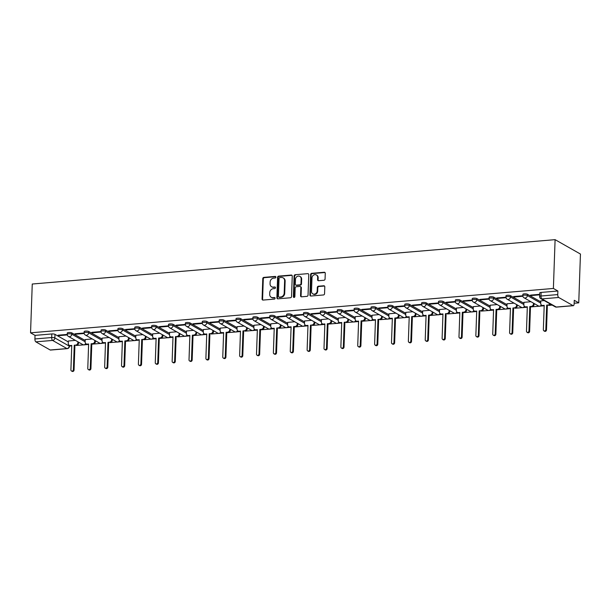 <?xml version="1.0" encoding="UTF-8"?>
<svg xmlns="http://www.w3.org/2000/svg" width="611" height="611" viewBox="0 0 611 611"><rect width="100%" height="100%" fill="white"/><g stroke="black" fill="none" stroke-linecap="round" stroke-linejoin="round"><path stroke-width="0.92" d="M275.889 277.15A0.825 0.718 -60.4 0 0 275.171 276.424L263.891 277.379A1.176 1.023 -60.4 0 0 262.791 278.601L262.073 299.039A1.176 1.023 -60.4 0 0 263.097 300.077L274.377 299.123A0.825 0.718 -60.4 0 0 274.431 297.534L272.972 297.656A3.758 3.276 -60.4 0 1 271.246 297.29A3.758 3.276 -60.4 0 1 269.703 294.311L269.764 292.608A3.758 3.276 -60.4 0 1 273.285 288.69L274.744 288.568A0.825 0.718 -60.4 0 0 274.805 286.979L273.346 287.101A3.758 3.276 -60.4 0 1 271.612 286.735A3.758 3.276 -60.4 0 1 270.07 283.756L270.131 282.053A3.758 3.276 -60.4 0 1 273.659 278.135L275.118 278.013A0.825 0.718 -60.4 0 0 275.889 277.15M275.767 276.707A0.825 0.718 -60.4 0 0 275.676 276.707L264.395 277.669A1.176 1.023 -60.4 0 0 263.295 278.891L262.585 299.321A1.176 1.023 -60.4 0 0 262.837 300.07M275.026 297.817A0.825 0.718 -60.4 0 0 274.942 297.824L272.972 297.656M275.401 287.262A0.825 0.718 -60.4 0 0 275.309 287.262L273.346 287.101M323.967 280.258A1.176 1.023 -60.4 0 0 325.067 279.036L325.266 273.3A1.176 1.023 -60.4 0 0 324.242 272.254L311.717 273.316A1.176 1.023 -60.4 0 0 310.617 274.545L309.907 294.976A1.176 1.023 -60.4 0 0 310.923 296.022L323.456 294.96A1.176 1.023 -60.4 0 0 324.556 293.731L324.8 286.811A1.176 1.023 -60.4 0 0 323.777 285.765L318.415 286.215A1.176 1.023 -60.4 0 0 317.315 287.445L317.193 290.874A3.139 2.742 -60.4 0 1 315.658 293.639A3.139 2.742 -60.4 0 1 312.801 293.845A3.139 2.742 -60.4 0 1 311.511 291.363L311.984 277.906A3.139 2.742 -60.4 0 1 313.512 275.149A3.139 2.742 -60.4 0 1 316.368 274.942A3.139 2.742 -60.4 0 1 317.659 277.425L317.583 279.67A1.176 1.023 -60.4 0 0 318.606 280.716L323.967 280.258M555.093 239.657L553.39 288.453L30.55 332.827L32.253 284.023L555.093 239.657L580.45 254.046L578.747 302.85L574.157 303.239M292.249 276.103A1.176 1.023 -60.4 0 0 291.226 275.057L278.7 276.119A1.176 1.023 -60.4 0 0 277.6 277.348L276.89 297.778A1.176 1.023 -60.4 0 0 277.906 298.825L290.439 297.763A1.176 1.023 -60.4 0 0 291.539 296.534L292.249 276.103M295.212 274.721L307.738 273.659A1.176 1.023 -60.4 0 1 308.761 274.706L308.043 295.136A1.176 1.023 -60.4 0 1 306.943 296.358L301.582 296.816A1.176 1.023 -60.4 0 1 300.559 295.77L300.849 287.483A1.176 1.023 -60.4 0 0 299.825 286.437L296.274 286.742A1.176 1.023 -60.4 0 0 295.174 287.964L294.869 296.595A0.825 0.718 -60.4 0 1 293.379 296.717L294.105 275.943A1.176 1.023 -60.4 0 1 295.212 274.721L307.738 273.659M69.44 346.07L71.013 345.918A2.391 2.085 119.6 0 1 69.914 345.681L69.257 345.307A2.391 2.085 -60.4 0 0 70.357 345.543L71.762 345.421L70.907 369.884A1.375 1.199 -60.4 0 0 73.396 369.67L74.252 345.215L75.657 345.093A2.391 2.085 -60.4 0 0 77.895 342.595L77.925 341.816M78.582 342.191L78.559 342.97A2.391 2.085 119.6 0 1 76.314 345.467L83.592 344.871M84.792 344.772L88.618 344.444M91.78 344.176L100.464 343.443M101.663 343.336L104.756 343.054A2.391 2.085 119.6 0 1 103.656 342.817L102.999 342.443A2.391 2.085 -60.4 0 0 104.099 342.679L105.504 342.557L104.649 367.02A1.375 1.199 -60.4 0 0 107.139 366.806L107.994 342.351L109.4 342.229A2.391 2.085 -60.4 0 0 111.645 339.731L111.668 338.952M112.332 339.326L112.302 340.106A2.391 2.085 119.6 0 1 110.056 342.603L117.343 342.007M118.534 341.908L122.36 341.58M125.522 341.312L134.214 340.579M135.405 340.472L138.506 340.19A2.391 2.085 119.6 0 1 137.406 339.953L136.749 339.579A2.391 2.085 -60.4 0 0 137.849 339.815L139.255 339.693L138.399 364.156A1.375 1.199 -60.4 0 0 140.889 363.942L141.737 339.487L143.142 339.365A2.391 2.085 -60.4 0 0 145.387 336.867L145.418 336.088M146.075 336.462L146.052 337.241A2.391 2.085 119.6 0 1 143.806 339.739L151.085 339.143M152.284 339.044L156.111 338.715M159.272 338.448L167.956 337.715M169.155 337.608L172.249 337.325A2.391 2.085 119.6 0 1 171.149 337.089L170.492 336.714A2.391 2.085 -60.4 0 0 171.592 336.951L172.997 336.829L172.142 361.292A1.375 1.199 -60.4 0 0 174.631 361.078L175.487 336.623L176.892 336.501A2.391 2.085 -60.4 0 0 179.138 334.003L179.16 333.224M179.825 333.598L179.794 334.377A2.391 2.085 119.6 0 1 177.549 336.875L184.828 336.279M186.027 336.18L189.853 335.851M193.015 335.584L201.706 334.851M202.898 334.744L205.999 334.461A2.391 2.085 119.6 0 1 204.899 334.225L204.234 333.85A2.391 2.085 -60.4 0 0 205.334 334.087L206.739 333.965L205.892 358.428A1.375 1.199 -60.4 0 0 208.374 358.214L209.229 333.759L210.635 333.637A2.391 2.085 -60.4 0 0 212.88 331.139L212.911 330.36M213.567 330.734L213.537 331.513A2.391 2.085 119.6 0 1 211.299 334.011L218.578 333.415M219.769 333.316L223.603 332.987M226.765 332.72L235.449 331.987M236.648 331.88L239.741 331.597A2.391 2.085 119.6 0 1 238.641 331.361L237.985 330.986A2.391 2.085 -60.4 0 0 239.084 331.223L240.49 331.101L239.634 355.564A1.375 1.199 -60.4 0 0 242.124 355.35L242.979 330.895L244.385 330.772A2.391 2.085 -60.4 0 0 246.623 328.275L246.653 327.496M247.31 327.87L247.287 328.649A2.391 2.085 119.6 0 1 245.042 331.147L252.32 330.551M253.519 330.452L257.346 330.123M260.507 329.856L269.191 329.123M270.39 329.016L273.484 328.733A2.391 2.085 119.6 0 1 272.391 328.497L271.727 328.122A2.391 2.085 -60.4 0 0 272.827 328.359L274.232 328.237L273.377 352.7A1.375 1.199 -60.4 0 0 275.867 352.486L276.722 328.031L278.127 327.908A2.391 2.085 -60.4 0 0 280.373 325.411L280.396 324.632M281.06 325.006L281.029 325.785A2.391 2.085 119.6 0 1 278.784 328.283L286.07 327.687M287.262 327.588L291.088 327.259M294.25 326.992L302.941 326.259M304.133 326.152L307.234 325.869A2.391 2.085 119.6 0 1 306.134 325.632L305.477 325.258A2.391 2.085 -60.4 0 0 306.577 325.495L307.982 325.373L307.127 349.836A1.375 1.199 -60.4 0 0 309.617 349.622L310.464 325.167L311.877 325.044A2.391 2.085 -60.4 0 0 314.115 322.547L314.146 321.768M314.802 322.142L314.78 322.921A2.391 2.085 119.6 0 1 312.534 325.419L319.813 324.823M321.012 324.724L324.838 324.395M328 324.128L336.684 323.395M337.883 323.288L340.976 323.005A2.391 2.085 119.6 0 1 339.876 322.768L339.22 322.394A2.391 2.085 -60.4 0 0 340.319 322.631L341.725 322.516L340.869 346.972A1.375 1.199 -60.4 0 0 343.359 346.758L344.214 322.303L345.62 322.18A2.391 2.085 -60.4 0 0 347.865 319.683L347.888 318.904M348.553 319.278L348.522 320.057A2.391 2.085 119.6 0 1 346.277 322.555L353.555 321.959M354.754 321.86L358.581 321.531M361.743 321.264L370.434 320.531M371.625 320.424L374.726 320.141A2.391 2.085 119.6 0 1 373.627 319.912L372.962 319.538A2.391 2.085 -60.4 0 0 374.062 319.767L375.475 319.652L374.619 344.108A1.375 1.199 -60.4 0 0 377.102 343.894L377.957 319.438L379.362 319.316A2.391 2.085 -60.4 0 0 381.608 316.819L381.638 316.04M382.295 316.414L382.265 317.193A2.391 2.085 119.6 0 1 380.027 319.69L387.305 319.095M388.497 318.995L392.331 318.667M395.493 318.4L404.177 317.667M405.376 317.56L408.469 317.277A2.391 2.085 119.6 0 1 407.369 317.048L406.712 316.674A2.391 2.085 -60.4 0 0 407.812 316.903L409.217 316.788L408.362 341.244A1.375 1.199 -60.4 0 0 410.852 341.03L411.707 316.574L413.112 316.452A2.391 2.085 -60.4 0 0 415.358 313.955L415.381 313.176M416.038 313.55L416.015 314.329A2.391 2.085 119.6 0 1 413.769 316.826L421.048 316.231M422.247 316.131L426.073 315.803M429.235 315.536L437.919 314.802M439.118 314.696L442.219 314.413A2.391 2.085 119.6 0 1 441.119 314.184L440.455 313.81A2.391 2.085 -60.4 0 0 441.554 314.039L442.96 313.924L442.112 338.379A1.375 1.199 -60.4 0 0 444.594 338.166L445.45 313.71L446.855 313.588A2.391 2.085 -60.4 0 0 449.1 311.091L449.131 310.312M449.788 310.686L449.757 311.465A2.391 2.085 119.6 0 1 447.512 313.962L454.798 313.367M455.989 313.267L459.816 312.939M462.978 312.672L471.669 311.938M472.868 311.831L475.961 311.549A2.391 2.085 119.6 0 1 474.862 311.32L474.205 310.946A2.391 2.085 -60.4 0 0 475.305 311.175L476.71 311.06L475.854 335.515A1.375 1.199 -60.4 0 0 478.344 335.302L479.192 310.846L480.605 310.724A2.391 2.085 -60.4 0 0 482.843 308.227L482.873 307.448M483.53 307.822L483.507 308.601A2.391 2.085 119.6 0 1 481.262 311.098L488.54 310.503M489.739 310.403L493.566 310.075M496.728 309.808L505.412 309.074M506.611 308.967L509.704 308.685A2.391 2.085 119.6 0 1 508.604 308.456L507.947 308.081A2.391 2.085 -60.4 0 0 509.047 308.311L510.452 308.196L509.597 332.651A1.375 1.199 -60.4 0 0 512.087 332.437L512.942 307.982L514.347 307.86A2.391 2.085 -60.4 0 0 516.593 305.363L516.616 304.584M517.28 304.958L517.25 305.737A2.391 2.085 119.6 0 1 515.004 308.234L522.283 307.639M523.482 307.539L527.308 307.211M530.47 306.943L539.162 306.21M540.353 306.103L543.454 305.821A2.391 2.085 119.6 0 1 542.354 305.592L541.697 305.217A2.391 2.085 -60.4 0 0 542.789 305.447L544.202 305.332L543.347 329.787A1.375 1.199 -60.4 0 0 545.829 329.573L546.685 305.118L548.09 304.996A2.391 2.085 -60.4 0 0 549.923 303.827M550.58 304.202A2.391 2.085 119.6 0 1 548.754 305.37L552.168 305.103M553.39 288.453L557.881 291.004L557.751 294.586A2.391 1.001 85.1 0 0 558.691 297.473L573.042 305.622A2.391 1.001 85.1 0 0 573.324 305.691A2.391 1.001 85.1 0 0 574.134 303.888L574.256 300.299L578.747 302.85M30.55 332.827L35.041 335.378L51.805 333.95A2.391 0.596 2 0 1 54.982 334.347L68.325 341.923M35.843 341.847L50.194 349.996L66.958 348.575L52.607 340.426L35.843 341.847A2.391 1.001 -94.9 0 1 34.911 338.96L51.675 337.539A2.391 0.596 2 0 1 54.853 337.929L69.203 346.078A2.391 0.596 2 0 1 69.433 346.345L69.463 345.429M35.041 335.378L34.911 338.96M69.234 345.299L69.203 346.078A2.391 2.085 -60.4 0 1 66.958 348.575A2.391 1.001 85.1 0 0 67.241 348.644L50.476 350.065A2.391 1.001 -94.9 0 1 50.194 349.996M84.127 332.995L74.985 333.774L75.741 334.202L75.764 333.705M92.23 338.929L85.227 339.586M100.998 331.567L91.856 332.338L92.62 332.774L92.635 332.277M109.102 337.493L102.098 338.158M117.877 330.131L108.727 330.91L109.491 331.338L109.506 330.841M125.973 336.065L118.977 336.722M134.748 328.703L125.599 329.474L126.362 329.909L126.378 329.413M142.844 334.629L135.848 335.294M151.62 327.267L142.478 328.046L143.234 328.474L143.249 327.977M159.723 333.201L152.719 333.858M168.491 325.839L159.349 326.61L160.105 327.045L160.128 326.549M176.594 331.765L169.591 332.43M185.362 324.403L176.22 325.182L176.984 325.61L176.999 325.113M193.466 330.337L186.462 330.994M202.241 322.975L193.091 323.746L193.855 324.181L193.87 323.685M210.337 328.901L203.341 329.566M219.112 321.539L209.963 322.318L210.726 322.745L210.742 322.249M227.208 327.473L220.212 328.13M235.983 320.111L226.841 320.882L227.598 321.317L227.613 320.821M244.087 326.037L237.083 326.702M252.855 318.675L243.713 319.454L244.469 319.881L244.492 319.385M260.958 324.609L253.955 325.266M269.726 317.246L260.584 318.018L261.348 318.453L261.363 317.957M277.829 323.173L270.826 323.838M286.605 315.811L277.455 316.59L278.219 317.017L278.234 316.521M294.701 321.745L287.705 322.402M303.476 314.382L294.326 315.154L295.09 315.589L295.105 315.093M311.572 320.309L304.576 320.974M320.347 312.947L311.205 313.726L311.961 314.153L311.977 313.657M328.451 318.881L321.447 319.538M337.219 311.518L328.076 312.29L328.833 312.725L328.855 312.229M345.322 317.445L338.318 318.11M354.09 310.083L344.948 310.862L345.711 311.289L345.727 310.793M362.193 316.017L355.197 316.674M370.969 308.654L361.819 309.426L362.583 309.861L362.598 309.365M379.064 314.581L372.068 315.245M387.84 307.218L378.69 307.997L379.454 308.425L379.469 307.929M395.936 313.153L388.94 313.81M404.711 305.79L395.569 306.562L396.325 306.997L396.348 306.501M412.815 311.717L405.811 312.381M421.582 304.354L412.44 305.133L413.196 305.561L413.219 305.065M429.686 310.289L422.682 310.946M438.454 302.926L429.312 303.698L430.075 304.133L430.091 303.636M446.557 308.853L439.561 309.517M455.332 301.49L446.183 302.269L446.947 302.697L446.962 302.201M463.428 307.425L456.432 308.081M472.204 300.062L463.054 300.833L463.818 301.269L463.833 300.772M480.299 305.989L473.304 306.653M489.075 298.626L479.933 299.405L480.689 299.833L480.712 299.337M497.178 304.561L490.175 305.217M505.946 297.198L496.804 297.969L497.56 298.405L497.583 297.908M514.05 303.125L507.046 303.789M522.825 295.762L513.675 296.541L514.439 296.969L514.454 296.472M530.921 301.697L523.925 302.353M539.689 294.334L530.547 295.105L531.31 295.541L531.326 295.044M544.18 300.574L540.796 300.925M527.415 294.25L527.377 295.518A2.391 0.596 2 0 0 524.704 295.105A2.391 0.596 2 0 0 522.825 295.625L522.863 294.349A2.391 0.596 -178 0 1 524.75 293.83A2.391 0.596 -178 0 1 527.415 294.25L540.766 301.826M510.544 295.678L510.498 296.954A2.391 0.596 2 0 0 507.833 296.534A2.391 0.596 2 0 0 505.946 297.053L505.992 295.777A2.391 0.596 -178 0 1 507.871 295.266A2.391 0.596 -178 0 1 510.544 295.678L523.887 303.255M493.673 297.114L493.627 298.382A2.391 0.596 2 0 0 490.954 297.969A2.391 0.596 2 0 0 489.075 298.489L489.121 297.213A2.391 0.596 -178 0 1 491 296.694A2.391 0.596 -178 0 1 493.673 297.114L507.015 304.69M476.801 298.542L476.756 299.818A2.391 0.596 2 0 0 474.083 299.398A2.391 0.596 2 0 0 472.204 299.917L472.25 298.642A2.391 0.596 -178 0 1 474.128 298.13A2.391 0.596 -178 0 1 476.801 298.542L490.144 306.119M459.93 299.978L459.884 301.246A2.391 0.596 2 0 0 457.211 300.833A2.391 0.596 2 0 0 455.332 301.353L455.378 300.077A2.391 0.596 -178 0 1 457.257 299.558A2.391 0.596 -178 0 1 459.93 299.978L473.273 307.554M443.051 301.406L443.013 302.682A2.391 0.596 2 0 0 440.34 302.262A2.391 0.596 2 0 0 438.461 302.781L438.499 301.506A2.391 0.596 -178 0 1 440.386 300.994A2.391 0.596 -178 0 1 443.051 301.406L456.402 308.983M426.18 302.842L426.134 304.11A2.391 0.596 2 0 0 423.461 303.698A2.391 0.596 2 0 0 421.582 304.217L421.628 302.941A2.391 0.596 -178 0 1 423.507 302.422A2.391 0.596 -178 0 1 426.18 302.842L439.523 310.419M409.309 304.27L409.263 305.546A2.391 0.596 2 0 0 406.59 305.126A2.391 0.596 2 0 0 404.711 305.645L404.757 304.37A2.391 0.596 -178 0 1 406.636 303.858A2.391 0.596 -178 0 1 409.309 304.27L422.652 311.847M392.438 305.706L392.392 306.974A2.391 0.596 2 0 0 389.719 306.562A2.391 0.596 2 0 0 387.84 307.081L387.886 305.805A2.391 0.596 -178 0 1 389.765 305.286A2.391 0.596 -178 0 1 392.438 305.706L405.78 313.283M375.566 307.134L375.521 308.41A2.391 0.596 2 0 0 372.847 307.99A2.391 0.596 2 0 0 370.969 308.509L371.014 307.234A2.391 0.596 -178 0 1 372.893 306.722A2.391 0.596 -178 0 1 375.566 307.134L388.909 314.711M358.688 308.57L358.649 309.838A2.391 0.596 2 0 0 355.976 309.426A2.391 0.596 2 0 0 354.097 309.937L354.136 308.67A2.391 0.596 -178 0 1 356.014 308.15A2.391 0.596 -178 0 1 358.688 308.57L372.038 316.147M341.816 309.998L341.77 311.274A2.391 0.596 2 0 0 339.097 310.854A2.391 0.596 2 0 0 337.219 311.373L337.264 310.098A2.391 0.596 -178 0 1 339.143 309.586A2.391 0.596 -178 0 1 341.816 309.998L355.159 317.575M324.945 311.434L324.899 312.702A2.391 0.596 2 0 0 322.226 312.29A2.391 0.596 2 0 0 320.347 312.801L320.393 311.534A2.391 0.596 -178 0 1 322.272 311.014A2.391 0.596 -178 0 1 324.945 311.434L338.288 319.011M308.074 312.863L308.028 314.138A2.391 0.596 2 0 0 305.355 313.718A2.391 0.596 2 0 0 303.476 314.237L303.522 312.962A2.391 0.596 -178 0 1 305.401 312.442A2.391 0.596 -178 0 1 308.074 312.863L321.417 320.439M291.203 314.298L291.157 315.566A2.391 0.596 2 0 0 288.484 315.154A2.391 0.596 2 0 0 286.605 315.666L286.651 314.398A2.391 0.596 -178 0 1 288.529 313.878A2.391 0.596 -178 0 1 291.203 314.298L304.545 321.875M274.324 315.727L274.286 317.002A2.391 0.596 2 0 0 271.612 316.582A2.391 0.596 2 0 0 269.734 317.101L269.772 315.826A2.391 0.596 -178 0 1 271.651 315.307A2.391 0.596 -178 0 1 274.324 315.727L287.674 323.303M257.452 317.162L257.407 318.43A2.391 0.596 2 0 0 254.734 318.018A2.391 0.596 2 0 0 252.855 318.53L252.901 317.262A2.391 0.596 -178 0 1 254.779 316.742A2.391 0.596 -178 0 1 257.452 317.162L270.795 324.739M240.581 318.591L240.535 319.866A2.391 0.596 2 0 0 237.862 319.446A2.391 0.596 2 0 0 235.983 319.965L236.029 318.69A2.391 0.596 -178 0 1 237.908 318.171A2.391 0.596 -178 0 1 240.581 318.591L253.924 326.167M223.71 320.027L223.664 321.294A2.391 0.596 2 0 0 220.991 320.882A2.391 0.596 2 0 0 219.112 321.394L219.158 320.126A2.391 0.596 -178 0 1 221.037 319.606A2.391 0.596 -178 0 1 223.71 320.027L237.053 327.603M206.839 321.455L206.793 322.73A2.391 0.596 2 0 0 204.12 322.31A2.391 0.596 2 0 0 202.241 322.829L202.279 321.554A2.391 0.596 -178 0 1 204.166 321.035A2.391 0.596 -178 0 1 206.839 321.455L220.181 329.031M189.96 322.891L189.922 324.158A2.391 0.596 2 0 0 187.249 323.746A2.391 0.596 2 0 0 185.362 324.258L185.408 322.99A2.391 0.596 -178 0 1 187.287 322.471A2.391 0.596 -178 0 1 189.96 322.891L203.31 330.467M173.089 324.319L173.043 325.594A2.391 0.596 2 0 0 170.37 325.174A2.391 0.596 2 0 0 168.491 325.694L168.537 324.418A2.391 0.596 -178 0 1 170.416 323.899A2.391 0.596 -178 0 1 173.089 324.319L186.431 331.895M156.217 325.755L156.172 327.022A2.391 0.596 2 0 0 153.498 326.602A2.391 0.596 2 0 0 151.62 327.122L151.665 325.854A2.391 0.596 -178 0 1 153.544 325.335A2.391 0.596 -178 0 1 156.217 325.755L169.56 333.331M139.346 327.183L139.3 328.458A2.391 0.596 2 0 0 136.627 328.038A2.391 0.596 2 0 0 134.748 328.558L134.794 327.282A2.391 0.596 -178 0 1 136.673 326.763A2.391 0.596 -178 0 1 139.346 327.183L152.689 334.759M122.467 328.619L122.429 329.887A2.391 0.596 2 0 0 119.756 329.466A2.391 0.596 2 0 0 117.877 329.986L117.915 328.718A2.391 0.596 -178 0 1 119.802 328.199A2.391 0.596 -178 0 1 122.467 328.619L135.818 336.195M105.596 330.047L105.55 331.322A2.391 0.596 2 0 0 102.885 330.902A2.391 0.596 2 0 0 100.998 331.422L101.044 330.146A2.391 0.596 -178 0 1 102.923 329.627A2.391 0.596 -178 0 1 105.596 330.047L118.939 337.623M88.725 331.483L88.679 332.751A2.391 0.596 2 0 0 86.006 332.331A2.391 0.596 2 0 0 84.127 332.85L84.173 331.582A2.391 0.596 -178 0 1 86.052 331.063A2.391 0.596 -178 0 1 88.725 331.483L102.068 339.059M71.854 332.911L71.808 334.186A2.391 0.596 2 0 0 69.135 333.766A2.391 0.596 2 0 0 67.256 334.286L67.302 333.01A2.391 0.596 -178 0 1 69.18 332.491A2.391 0.596 -178 0 1 71.854 332.911L85.196 340.487M67.256 334.431L58.114 335.202L58.87 335.638L58.885 335.141M75.352 340.358L68.356 341.022M58.87 335.638L67.317 334.92M557.881 291.004L541.117 292.425A2.391 0.596 -178 0 0 539.742 292.921L539.612 296.503A2.391 0.596 2 0 1 540.987 296.007L557.751 294.586M75.741 334.202L84.188 333.484M92.62 332.774L101.067 332.056M109.491 331.338L117.938 330.62M126.362 329.909L134.81 329.192M143.234 328.474L151.681 327.756M160.105 327.045L168.552 326.327M176.984 325.61L185.431 324.892M193.855 324.181L202.302 323.463M210.726 322.745L219.173 322.028M227.598 321.317L236.045 320.599M244.469 319.881L252.923 319.163M261.348 318.453L269.795 317.735M278.219 317.017L286.666 316.299M295.09 315.589L303.537 314.871M311.961 314.153L320.408 313.435M328.833 312.725L337.287 312.007M345.711 311.289L354.159 310.579M362.583 309.861L371.03 309.143M379.454 308.425L387.901 307.715M396.325 306.997L404.772 306.279M413.196 305.561L421.651 304.851M430.075 304.133L438.522 303.415M446.947 302.697L455.394 301.987M463.818 301.269L472.265 300.551M480.689 299.833L489.136 299.123M497.56 298.405L506.015 297.687M514.439 296.969L522.886 296.259M531.31 295.541L539.673 294.83M271.612 286.735L272.124 287.025A3.758 3.276 -60.4 0 0 273.85 287.391M271.246 297.29L271.758 297.58A3.758 3.276 -60.4 0 0 273.484 297.947M291.997 275.362A1.176 1.023 -60.4 0 0 291.737 275.347L279.212 276.409A1.176 1.023 -60.4 0 0 278.104 277.631L277.394 298.069A1.176 1.023 -60.4 0 0 277.646 298.81M279.815 277.608A0.825 0.718 -60.4 0 0 279.044 278.471L278.417 296.404A0.825 0.718 -60.4 0 0 279.128 297.137L280.67 297.007A3.758 3.276 -60.4 0 0 284.191 293.081L284.627 280.823A3.758 3.276 -60.4 0 0 283.076 277.845A3.758 3.276 -60.4 0 0 281.35 277.478L279.815 277.608M278.753 297.053L279.258 297.343A0.825 0.718 -60.4 0 0 279.639 297.42L279.128 297.137M283.076 277.845L283.588 278.135A3.758 3.276 -60.4 0 1 285.131 281.113L284.703 293.372A3.758 3.276 -60.4 0 1 281.175 297.29L279.639 297.42M300.368 286.551L300.872 286.842A1.176 1.023 -60.4 0 1 301.36 287.773L301.07 296.06A1.176 1.023 -60.4 0 0 301.322 296.801M295.716 275.011A1.176 1.023 -60.4 0 0 294.617 276.233L293.891 297.007A0.825 0.718 -60.4 0 0 294.006 297.45M301.154 278.883A3.139 2.742 -60.4 0 0 299.864 276.393A3.139 2.742 -60.4 0 0 296.999 276.6A3.139 2.742 -60.4 0 0 295.472 279.364L295.304 284.107A1.176 1.023 -60.4 0 0 296.327 285.154L299.886 284.848A1.176 1.023 -60.4 0 0 300.986 283.626L301.154 278.883L301.658 279.174A3.139 2.742 -60.4 0 0 300.368 276.684L299.864 276.393M295.785 285.039L296.297 285.322A1.176 1.023 -60.4 0 0 296.831 285.436L296.327 285.154M301.658 279.174L301.49 283.909A1.176 1.023 -60.4 0 1 300.391 285.138L296.831 285.436M316.368 274.942L316.88 275.225A3.139 2.742 -60.4 0 1 318.171 277.715L318.087 279.96A1.176 1.023 -60.4 0 0 318.346 280.701M312.801 293.845L313.313 294.135A3.139 2.742 -60.4 0 0 316.17 293.929A3.139 2.742 -60.4 0 0 317.697 291.164L317.193 290.874M324.54 286.063A1.176 1.023 -60.4 0 0 324.281 286.055L318.919 286.506A1.176 1.023 -60.4 0 0 317.819 287.735L317.697 291.164M325.014 272.559A1.176 1.023 -60.4 0 0 324.754 272.544L312.229 273.606A1.176 1.023 -60.4 0 0 311.121 274.835L310.411 295.266A1.176 1.023 -60.4 0 0 310.663 296.007M71.472 370.969L72.129 371.343A1.375 1.199 119.6 0 0 74.053 370.045L74.909 345.589L74.252 345.215M68.356 340.953L68.272 343.413A2.391 2.085 -60.4 0 0 69.257 345.307M95.453 340.762L95.431 341.541A2.391 2.085 119.6 0 1 93.185 344.039L91.78 344.153L91.123 343.779L92.528 343.665A2.391 2.085 -60.4 0 0 94.774 341.167L94.797 340.388M85.227 339.517L85.143 341.984A2.391 2.085 -60.4 0 0 87.228 344.115L88.633 343.993L87.778 368.448A1.375 1.199 -60.4 0 0 90.268 368.242L91.123 343.779M91.78 344.153L90.924 368.616A1.375 1.199 119.6 0 1 89 369.915L88.343 369.54M88.618 344.421L87.885 344.489A2.391 2.085 119.6 0 1 86.785 344.253L86.128 343.878M105.214 368.112L105.879 368.486A1.375 1.199 119.6 0 0 107.796 367.18L108.651 342.725L107.994 342.351M102.106 338.089L102.014 340.548A2.391 2.085 -60.4 0 0 102.999 342.443M129.204 337.898L129.173 338.677A2.391 2.085 119.6 0 1 126.935 341.175L125.522 341.289L124.865 340.915L126.271 340.801A2.391 2.085 -60.4 0 0 128.516 338.303L128.547 337.524M118.977 336.653L118.893 339.12A2.391 2.085 -60.4 0 0 120.97 341.251L122.376 341.129L121.528 365.584A1.375 1.199 -60.4 0 0 124.01 365.378L124.865 340.915M125.522 341.289L124.675 365.752A1.375 1.199 119.6 0 1 122.75 367.051L122.093 366.676M122.36 341.557L121.635 341.625A2.391 2.085 119.6 0 1 120.535 341.389L119.871 341.014M138.964 365.248L139.621 365.622A1.375 1.199 119.6 0 0 141.546 364.316L142.401 339.861L141.737 339.487M135.848 335.225L135.764 337.684A2.391 2.085 -60.4 0 0 136.749 339.579M162.946 335.034L162.923 335.813A2.391 2.085 119.6 0 1 160.678 338.311L159.272 338.425L158.616 338.051L160.021 337.936A2.391 2.085 -60.4 0 0 162.259 335.439L162.289 334.66M152.719 333.789L152.635 336.256A2.391 2.085 -60.4 0 0 154.72 338.387L156.126 338.265L155.27 362.72A1.375 1.199 -60.4 0 0 157.76 362.514L158.616 338.051M159.272 338.425L158.417 362.888A1.375 1.199 119.6 0 1 156.492 364.187L155.836 363.812M156.111 338.693L155.377 338.761A2.391 2.085 119.6 0 1 154.278 338.525L153.621 338.15M172.707 362.384L173.371 362.758A1.375 1.199 119.6 0 0 175.288 361.452L176.144 336.997L175.487 336.623M169.598 332.361L169.507 334.82A2.391 2.085 -60.4 0 0 170.492 336.714M196.696 332.17L196.666 332.949A2.391 2.085 119.6 0 1 194.42 335.447L193.015 335.561L192.358 335.187L193.763 335.072A2.391 2.085 -60.4 0 0 196.009 332.575L196.032 331.796M186.47 330.925L186.378 333.392A2.391 2.085 -60.4 0 0 188.463 335.523L189.868 335.401L189.013 359.856A1.375 1.199 -60.4 0 0 191.503 359.65L192.358 335.187M193.015 335.561L192.16 360.024A1.375 1.199 119.6 0 1 190.242 361.322L189.578 360.948M189.853 335.829L189.12 335.897A2.391 2.085 119.6 0 1 188.028 335.66L187.363 335.286M206.457 359.52L207.114 359.894A1.375 1.199 119.6 0 0 209.038 358.588L209.886 334.133L209.229 333.759M203.341 329.497L203.257 331.956A2.391 2.085 -60.4 0 0 204.234 333.85M230.439 329.306L230.416 330.085A2.391 2.085 119.6 0 1 228.17 332.583L226.765 332.697L226.101 332.323L227.506 332.208A2.391 2.085 -60.4 0 0 229.751 329.711L229.782 328.932M220.212 328.061L220.128 330.528A2.391 2.085 -60.4 0 0 222.213 332.659L223.618 332.537L222.763 356.992A1.375 1.199 -60.4 0 0 225.253 356.786L226.101 332.323M226.765 332.697L225.91 357.16A1.375 1.199 119.6 0 1 223.985 358.458L223.328 358.084M223.603 332.964L222.87 333.033A2.391 2.085 119.6 0 1 221.77 332.796L221.113 332.422M240.199 356.656L240.856 357.03A1.375 1.199 119.6 0 0 242.781 355.724L243.636 331.269L242.979 330.895M237.083 326.633L236.999 329.092A2.391 2.085 -60.4 0 0 237.985 330.986M264.189 326.442L264.158 327.221A2.391 2.085 119.6 0 1 261.913 329.719L260.507 329.833L259.851 329.459L261.256 329.344A2.391 2.085 -60.4 0 0 263.501 326.847L263.524 326.068M253.962 325.197L253.87 327.664A2.391 2.085 -60.4 0 0 255.956 329.795L257.361 329.673L256.505 354.128A1.375 1.199 -60.4 0 0 258.995 353.922L259.851 329.459M260.507 329.833L259.652 354.296A1.375 1.199 119.6 0 1 257.735 355.594L257.071 355.22M257.346 330.1L256.612 330.169A2.391 2.085 119.6 0 1 255.513 329.932L254.856 329.558M273.942 353.792L274.606 354.166A1.375 1.199 119.6 0 0 276.523 352.86L277.379 328.405L276.722 328.031M270.833 323.769L270.749 326.228A2.391 2.085 -60.4 0 0 271.727 328.122M297.931 323.578L297.901 324.357A2.391 2.085 119.6 0 1 295.663 326.854L294.258 326.969L293.593 326.595L294.998 326.48A2.391 2.085 -60.4 0 0 297.244 323.983L297.274 323.204M287.705 322.341L287.621 324.8A2.391 2.085 -60.4 0 0 289.698 326.931L291.103 326.809L290.256 351.264A1.375 1.199 -60.4 0 0 292.738 351.058L293.593 326.595M294.258 326.969L293.402 351.432A1.375 1.199 119.6 0 1 291.478 352.73L290.821 352.356M291.096 327.236L290.362 327.305A2.391 2.085 119.6 0 1 289.263 327.068L288.598 326.694M307.692 350.928L308.349 351.302A1.375 1.199 119.6 0 0 310.273 349.996L311.129 325.541L310.464 325.167M304.576 320.905L304.492 323.364A2.391 2.085 -60.4 0 0 305.477 325.258M331.674 320.714L331.651 321.493A2.391 2.085 119.6 0 1 329.405 323.99L328 324.105L327.343 323.731L328.749 323.616A2.391 2.085 -60.4 0 0 330.994 321.119L331.017 320.34M321.447 319.477L321.363 321.936A2.391 2.085 -60.4 0 0 323.448 324.067L324.853 323.945L323.998 348.4A1.375 1.199 -60.4 0 0 326.488 348.194L327.343 323.731M328 324.105L327.145 348.568A1.375 1.199 119.6 0 1 325.22 349.866L324.563 349.492M324.838 324.372L324.105 324.441A2.391 2.085 119.6 0 1 323.005 324.204L322.348 323.83M341.434 348.064L342.099 348.438A1.375 1.199 119.6 0 0 344.016 347.132L344.871 322.677L344.214 322.303M338.326 318.041L338.234 320.5A2.391 2.085 -60.4 0 0 339.22 322.394M365.424 317.85L365.393 318.629A2.391 2.085 119.6 0 1 363.148 321.126L361.743 321.241L361.086 320.867L362.491 320.752A2.391 2.085 -60.4 0 0 364.736 318.255L364.767 317.476M355.197 316.613L355.113 319.072A2.391 2.085 -60.4 0 0 357.191 321.203L358.596 321.08L357.74 345.536A1.375 1.199 -60.4 0 0 360.23 345.33L361.086 320.867M361.743 321.241L360.895 345.704A1.375 1.199 119.6 0 1 358.97 347.002L358.306 346.628M358.581 321.516L357.855 321.577A2.391 2.085 119.6 0 1 356.755 321.34L356.091 320.966M375.185 345.2L375.841 345.574A1.375 1.199 119.6 0 0 377.766 344.268L378.621 319.813L377.957 319.438M372.068 315.177L371.984 317.636A2.391 2.085 -60.4 0 0 372.962 319.538M399.166 314.986L399.143 315.765A2.391 2.085 119.6 0 1 396.898 318.262L394.828 318.003L396.241 317.888A2.391 2.085 -60.4 0 0 398.479 315.391L398.509 314.612M388.94 313.749L388.856 316.208A2.391 2.085 -60.4 0 0 390.941 318.339L392.346 318.216L391.491 342.672A1.375 1.199 -60.4 0 0 393.98 342.466L394.828 318.003M395.493 318.377L394.637 342.84A1.375 1.199 119.6 0 1 392.713 344.138L392.056 343.764M392.331 318.652L391.598 318.713A2.391 2.085 119.6 0 1 390.498 318.476L389.841 318.102M408.927 342.336L409.584 342.71A1.375 1.199 119.6 0 0 411.508 341.404L412.364 316.949L411.707 316.574M405.811 312.313L405.727 314.772A2.391 2.085 -60.4 0 0 406.712 316.674M432.916 312.122L432.886 312.901A2.391 2.085 119.6 0 1 430.64 315.398L429.235 315.513L428.578 315.139L429.984 315.024A2.391 2.085 -60.4 0 0 432.229 312.526L432.252 311.747M422.69 310.884L422.598 313.344A2.391 2.085 -60.4 0 0 424.683 315.475L426.088 315.352L425.233 339.808A1.375 1.199 -60.4 0 0 427.723 339.601L428.578 315.139M429.235 315.513L428.38 339.976A1.375 1.199 119.6 0 1 426.463 341.274L425.798 340.9M426.073 315.788L425.34 315.849A2.391 2.085 119.6 0 1 424.24 315.612L423.583 315.238M442.677 339.472L443.334 339.846A1.375 1.199 119.6 0 0 445.259 338.54L446.106 314.085L445.45 313.71M439.561 309.449L439.477 311.908A2.391 2.085 -60.4 0 0 440.455 313.81M466.659 309.258L466.628 310.037A2.391 2.085 119.6 0 1 464.391 312.534L462.985 312.649L462.321 312.274L463.726 312.16A2.391 2.085 -60.4 0 0 465.972 309.662L466.002 308.883M456.432 308.02L456.348 310.48A2.391 2.085 -60.4 0 0 458.426 312.611L459.839 312.488L458.983 336.944A1.375 1.199 -60.4 0 0 461.465 336.737L462.321 312.274M462.985 312.649L462.13 337.112A1.375 1.199 119.6 0 1 460.205 338.41L459.548 338.036M459.823 312.924L459.09 312.985A2.391 2.085 119.6 0 1 457.99 312.748L457.334 312.374M476.42 336.608L477.076 336.982A1.375 1.199 119.6 0 0 479.001 335.676L479.856 311.22L479.192 310.846M473.304 306.585L473.22 309.044A2.391 2.085 -60.4 0 0 474.205 310.946M500.401 306.394L500.378 307.173A2.391 2.085 119.6 0 1 498.133 309.67L496.728 309.785L496.071 309.41L497.476 309.296A2.391 2.085 -60.4 0 0 499.722 306.798L499.745 306.019M490.175 305.156L490.091 307.616A2.391 2.085 -60.4 0 0 492.176 309.746L493.581 309.624L492.726 334.08A1.375 1.199 -60.4 0 0 495.216 333.873L496.071 309.41M496.728 309.785L495.872 334.248A1.375 1.199 119.6 0 1 493.948 335.546L493.291 335.172M493.566 310.06L492.833 310.121A2.391 2.085 119.6 0 1 491.733 309.884L491.076 309.51M510.162 333.743L510.827 334.118A1.375 1.199 119.6 0 0 512.744 332.812L513.599 308.356L512.942 307.982M507.054 303.72L506.962 306.18A2.391 2.085 -60.4 0 0 507.947 308.081M534.151 303.53L534.121 304.309A2.391 2.085 119.6 0 1 531.883 306.806L530.47 306.921L529.813 306.546L531.219 306.432A2.391 2.085 -60.4 0 0 533.464 303.934L533.495 303.155M523.925 302.292L523.841 304.752A2.391 2.085 -60.4 0 0 525.918 306.882L527.324 306.76L526.476 331.215A1.375 1.199 -60.4 0 0 528.958 331.009L529.813 306.546M530.47 306.921L529.622 331.383A1.375 1.199 119.6 0 1 527.698 332.682L527.041 332.308M527.308 307.196L526.583 307.257A2.391 2.085 119.6 0 1 525.483 307.02L524.818 306.646M543.912 330.879L544.569 331.254A1.375 1.199 119.6 0 0 546.494 329.948L547.349 305.492L546.685 305.118M540.796 300.856L540.712 303.316A2.391 2.085 -60.4 0 0 541.697 305.217M275.676 276.707L275.171 276.424M274.942 297.824L274.431 297.534M275.309 287.262L274.805 286.979M558.691 297.473L541.919 298.901L556.27 307.043L573.042 305.622M54.982 334.347L54.853 337.929A2.391 2.085 -60.4 0 1 52.607 340.426A2.391 1.001 -94.9 0 1 51.675 337.539L51.805 333.95M522.825 295.625A2.391 2.391 0 0 0 524.032 297.786A2.391 2.085 119.6 0 0 527.377 295.518L540.72 303.094M505.946 297.053A2.391 2.391 0 0 0 507.161 299.214A2.391 2.085 119.6 0 0 510.498 296.954L523.848 304.53M489.075 298.489A2.391 2.391 0 0 0 490.282 300.65A2.391 2.085 119.6 0 0 493.627 298.382L506.97 305.958M472.204 299.917A2.391 2.391 0 0 0 473.41 302.078A2.391 2.085 119.6 0 0 476.756 299.818L490.098 307.394M455.332 301.353A2.391 2.391 0 0 0 456.539 303.514A2.391 2.085 119.6 0 0 459.884 301.246L473.227 308.822M438.461 302.781A2.391 2.391 0 0 0 439.668 304.942A2.391 2.085 119.6 0 0 443.013 302.682L456.356 310.258M421.582 304.217A2.391 2.391 0 0 0 422.797 306.378A2.391 2.085 119.6 0 0 426.134 304.11L439.485 311.686M404.711 305.645A2.391 2.391 0 0 0 405.918 307.807A2.391 2.085 119.6 0 0 409.263 305.546L422.606 313.122M387.84 307.081A2.391 2.391 0 0 0 389.047 309.242A2.391 2.085 119.6 0 0 392.392 306.974L405.735 314.55M370.969 308.509A2.391 2.391 0 0 0 372.175 310.671A2.391 2.085 119.6 0 0 375.521 308.41L388.863 315.986M354.097 309.937A2.391 2.391 0 0 0 355.304 312.106A2.391 2.085 119.6 0 0 358.649 309.838L371.992 317.415M337.219 311.373A2.391 2.391 0 0 0 338.433 313.535A2.391 2.085 119.6 0 0 341.77 311.274L355.121 318.85M320.347 312.801A2.391 2.391 0 0 0 321.554 314.971A2.391 2.085 119.6 0 0 324.899 312.702L338.242 320.279M303.476 314.237A2.391 2.391 0 0 0 304.683 316.399A2.391 2.085 119.6 0 0 308.028 314.138L321.371 321.714M286.605 315.666A2.391 2.391 0 0 0 287.812 317.835A2.391 2.085 119.6 0 0 291.157 315.566L304.499 323.143M269.734 317.101A2.391 2.391 0 0 0 270.94 319.263A2.391 2.085 119.6 0 0 274.286 317.002L287.628 324.578M252.855 318.53A2.391 2.391 0 0 0 254.069 320.699A2.391 2.085 119.6 0 0 257.407 318.43L270.757 326.007M235.983 319.965A2.391 2.391 0 0 0 237.19 322.127A2.391 2.085 119.6 0 0 240.535 319.866L253.878 327.443M219.112 321.394A2.391 2.391 0 0 0 220.319 323.563A2.391 2.085 119.6 0 0 223.664 321.294L237.007 328.871M202.241 322.829A2.391 2.391 0 0 0 203.448 324.991A2.391 2.085 119.6 0 0 206.793 322.73L220.136 330.307M185.362 324.258A2.391 2.391 0 0 0 186.576 326.427A2.391 2.085 119.6 0 0 189.922 324.158L203.264 331.735M168.491 325.694A2.391 2.391 0 0 0 169.705 327.855A2.391 2.085 119.6 0 0 173.043 325.594L186.386 333.171M151.62 327.122A2.391 2.391 0 0 0 152.826 329.291A2.391 2.085 119.6 0 0 156.172 327.022L169.514 334.599M134.748 328.558A2.391 2.391 0 0 0 135.955 330.719A2.391 2.085 119.6 0 0 139.3 328.458L152.643 336.035M117.877 329.986A2.391 2.391 0 0 0 119.084 332.155A2.391 2.085 119.6 0 0 122.429 329.887L135.772 337.463M100.998 331.422A2.391 2.391 0 0 0 102.213 333.583A2.391 2.085 119.6 0 0 105.55 331.322L118.901 338.899M84.127 332.85A2.391 2.391 0 0 0 85.341 335.019A2.391 2.085 119.6 0 0 88.679 332.751L102.022 340.327M67.256 334.286A2.391 2.391 0 0 0 68.463 336.447A2.391 2.085 119.6 0 0 71.808 334.186L85.15 341.763M85.769 343.611A2.391 2.085 119.6 0 1 83.913 344.825A2.391 2.085 -60.4 0 1 82.813 344.596A2.391 2.391 0 0 0 86.006 343.802M102.64 342.183A2.391 2.085 119.6 0 1 100.784 343.397A2.391 2.085 -60.4 0 1 99.685 343.161A2.391 2.391 0 0 0 102.885 342.374M119.519 340.747A2.391 2.085 119.6 0 1 117.663 341.961A2.391 2.085 -60.4 0 1 116.564 341.732A2.391 2.391 0 0 0 119.756 340.938M136.39 339.319A2.391 2.085 119.6 0 1 134.535 340.533A2.391 2.085 -60.4 0 1 133.435 340.296A2.391 2.391 0 0 0 136.627 339.51M153.262 337.883A2.391 2.085 119.6 0 1 151.406 339.097A2.391 2.085 -60.4 0 1 150.306 338.868A2.391 2.391 0 0 0 153.498 338.074M170.133 336.455A2.391 2.085 119.6 0 1 168.277 337.669A2.391 2.085 -60.4 0 1 167.177 337.432A2.391 2.391 0 0 0 170.37 336.646M187.004 335.019A2.391 2.085 119.6 0 1 185.148 336.233A2.391 2.085 -60.4 0 1 184.056 336.004A2.391 2.391 0 0 0 187.249 335.21M203.883 333.591A2.391 2.085 119.6 0 1 202.027 334.805A2.391 2.085 -60.4 0 1 200.927 334.568A2.391 2.391 0 0 0 204.12 333.782M220.754 332.155A2.391 2.085 119.6 0 1 218.898 333.369A2.391 2.085 -60.4 0 1 217.799 333.14A2.391 2.391 0 0 0 220.991 332.346M237.626 330.727A2.391 2.085 119.6 0 1 235.77 331.941A2.391 2.085 -60.4 0 1 234.67 331.704A2.391 2.391 0 0 0 237.862 330.918M254.497 329.291A2.391 2.085 119.6 0 1 252.641 330.505A2.391 2.085 -60.4 0 1 251.541 330.276A2.391 2.391 0 0 0 254.734 329.482M271.376 327.863A2.391 2.085 119.6 0 1 269.52 329.077A2.391 2.085 -60.4 0 1 268.42 328.84A2.391 2.391 0 0 0 271.612 328.054M288.247 326.427A2.391 2.085 119.6 0 1 286.391 327.641A2.391 2.085 -60.4 0 1 285.291 327.412A2.391 2.391 0 0 0 288.484 326.618M305.118 324.999A2.391 2.085 119.6 0 1 303.262 326.213A2.391 2.085 -60.4 0 1 302.162 325.976A2.391 2.391 0 0 0 305.355 325.189M321.989 323.563A2.391 2.085 119.6 0 1 320.133 324.777A2.391 2.085 -60.4 0 1 319.034 324.548A2.391 2.391 0 0 0 322.226 323.754M338.861 322.134A2.391 2.085 119.6 0 1 337.005 323.349A2.391 2.085 -60.4 0 1 335.905 323.112A2.391 2.391 0 0 0 339.105 322.325M355.739 320.699A2.391 2.085 119.6 0 1 353.884 321.913A2.391 2.085 -60.4 0 1 352.784 321.684A2.391 2.391 0 0 0 355.976 320.89M372.611 319.27A2.391 2.085 119.6 0 1 370.755 320.485A2.391 2.085 -60.4 0 1 369.655 320.248A2.391 2.391 0 0 0 372.847 319.461M389.482 317.835A2.391 2.085 119.6 0 1 387.626 319.049A2.391 2.085 -60.4 0 1 386.526 318.82A2.391 2.391 0 0 0 389.719 318.026M406.353 316.406A2.391 2.085 119.6 0 1 404.497 317.621A2.391 2.085 -60.4 0 1 403.397 317.384A2.391 2.391 0 0 0 406.59 316.597M423.224 314.971A2.391 2.085 119.6 0 1 421.369 316.185A2.391 2.085 -60.4 0 1 420.269 315.956A2.391 2.391 0 0 0 423.469 315.161M440.103 313.542A2.391 2.085 119.6 0 1 438.247 314.757A2.391 2.085 -60.4 0 1 437.148 314.52A2.391 2.391 0 0 0 440.34 313.733M456.975 312.106A2.391 2.085 119.6 0 1 455.119 313.321A2.391 2.085 -60.4 0 1 454.019 313.092A2.391 2.391 0 0 0 457.211 312.297M473.846 310.678A2.391 2.085 119.6 0 1 471.99 311.893A2.391 2.085 -60.4 0 1 470.89 311.656A2.391 2.391 0 0 0 474.083 310.869M490.717 309.242A2.391 2.085 119.6 0 1 488.861 310.464A2.391 2.085 -60.4 0 1 487.761 310.228A2.391 2.391 0 0 0 490.954 309.433M507.588 307.814A2.391 2.085 119.6 0 1 505.732 309.029A2.391 2.085 -60.4 0 1 504.633 308.792A2.391 2.391 0 0 0 507.833 308.005M524.467 306.378A2.391 2.085 119.6 0 1 522.611 307.6A2.391 2.085 -60.4 0 1 521.511 307.364A2.391 2.391 0 0 0 524.704 306.569M541.338 304.95A2.391 2.085 119.6 0 1 539.482 306.164A2.391 2.085 -60.4 0 1 538.383 305.928A2.391 2.391 0 0 0 541.575 305.141M541.117 292.425L540.987 296.007A2.391 1.001 -94.9 0 0 541.919 298.901A2.391 2.085 119.6 0 1 540.827 298.664L555.178 306.814A2.391 2.391 0 0 0 556.56 307.112L573.324 305.691M556.56 307.112A2.391 1.001 85.1 0 1 556.27 307.043A2.391 2.085 119.6 0 1 555.178 306.814M262.585 299.321L262.073 299.039M263.295 278.891L262.791 278.601M264.395 277.669L263.891 277.379M277.394 298.069L276.89 297.778M278.104 277.631L277.6 277.348M279.212 276.409L278.7 276.119M291.737 275.347L291.226 275.057M281.175 297.29L280.67 297.007M284.703 293.372L284.191 293.081M285.131 281.113L284.627 280.823M301.07 296.06L300.559 295.77M301.36 287.773L300.849 287.483M293.891 297.007L293.379 296.717M294.617 276.233L294.105 275.943M300.391 285.138L299.886 284.848M301.49 283.909L300.986 283.626M318.087 279.96L317.583 279.67M318.171 277.715L317.659 277.425M317.819 287.735L317.315 287.445M318.919 286.506L318.415 286.215M324.281 286.055L323.777 285.765M310.411 295.266L309.907 294.976M311.121 274.835L310.617 274.545M312.229 273.606L311.717 273.316M324.754 272.544L324.242 272.254M76.314 345.467L75.657 345.093M78.559 342.97L77.895 342.595M71.013 345.918L70.357 345.543M74.053 370.045L73.396 369.67M93.185 344.039L92.528 343.665M95.431 341.541L94.774 341.167M87.885 344.489L87.228 344.115M90.924 368.616L90.268 368.242M110.056 342.603L109.4 342.229M112.302 340.106L111.645 339.731M104.756 343.054L104.099 342.679M107.796 367.18L107.139 366.806M126.935 341.175L126.271 340.801M129.173 338.677L128.516 338.303M121.635 341.625L120.97 341.251M124.675 365.752L124.01 365.378M143.806 339.739L143.142 339.365M146.052 337.241L145.387 336.867M138.506 340.19L137.849 339.815M141.546 364.316L140.889 363.942M160.678 338.311L160.021 337.936M162.923 335.813L162.259 335.439M155.377 338.761L154.72 338.387M158.417 362.888L157.76 362.514M177.549 336.875L176.892 336.501M179.794 334.377L179.138 334.003M172.249 337.325L171.592 336.951M175.288 361.452L174.631 361.078M194.42 335.447L193.763 335.072M196.666 332.949L196.009 332.575M189.12 335.897L188.463 335.523M192.16 360.024L191.503 359.65M211.299 334.011L210.635 333.637M213.537 331.513L212.88 331.139M205.999 334.461L205.334 334.087M209.038 358.588L208.374 358.214M228.17 332.583L227.506 332.208M230.416 330.085L229.751 329.711M222.87 333.033L222.213 332.659M225.91 357.16L225.253 356.786M245.042 331.147L244.385 330.772M247.287 328.649L246.623 328.275M239.741 331.597L239.084 331.223M242.781 355.724L242.124 355.35M261.913 329.719L261.256 329.344M264.158 327.221L263.501 326.847M256.612 330.169L255.956 329.795M259.652 354.296L258.995 353.922M278.784 328.283L278.127 327.908M281.029 325.785L280.373 325.411M273.484 328.733L272.827 328.359M276.523 352.86L275.867 352.486M295.663 326.854L294.998 326.48M297.901 324.357L297.244 323.983M290.362 327.305L289.698 326.931M293.402 351.432L292.738 351.058M312.534 325.419L311.877 325.044M314.78 322.921L314.115 322.547M307.234 325.869L306.577 325.495M310.273 349.996L309.617 349.622M329.405 323.99L328.749 323.616M331.651 321.493L330.994 321.119M324.105 324.441L323.448 324.067M327.145 348.568L326.488 348.194M346.277 322.555L345.62 322.18M348.522 320.057L347.865 319.683M340.976 323.005L340.319 322.631M344.016 347.132L343.359 346.758M363.148 321.126L362.491 320.752M365.393 318.629L364.736 318.255M357.855 321.577L357.191 321.203M360.895 345.704L360.23 345.33M380.027 319.69L379.362 319.316M382.265 317.193L381.608 316.819M374.726 320.141L374.062 319.767M377.766 344.268L377.102 343.894M396.898 318.262L396.241 317.888M399.143 315.765L398.479 315.391M391.598 318.713L390.941 318.339M394.637 342.84L393.98 342.466M413.769 316.826L413.112 316.452M416.015 314.329L415.358 313.955M408.469 317.277L407.812 316.903M411.508 341.404L410.852 341.03M430.64 315.398L429.984 315.024M432.886 312.901L432.229 312.526M425.34 315.849L424.683 315.475M428.38 339.976L427.723 339.601M447.512 313.962L446.855 313.588M449.757 311.465L449.1 311.091M442.219 314.413L441.554 314.039M445.259 338.54L444.594 338.166M464.391 312.534L463.726 312.16M466.628 310.037L465.972 309.662M459.09 312.985L458.426 312.611M462.13 337.112L461.465 336.737M481.262 311.098L480.605 310.724M483.507 308.601L482.843 308.227M475.961 311.549L475.305 311.175M479.001 335.676L478.344 335.302M498.133 309.67L497.476 309.296M500.378 307.173L499.722 306.798M492.833 310.121L492.176 309.746M495.872 334.248L495.216 333.873M515.004 308.234L514.347 307.86M517.25 305.737L516.593 305.363M509.704 308.685L509.047 308.311M512.744 332.812L512.087 332.437M531.883 306.806L531.219 306.432M534.121 304.309L533.464 303.934M526.583 307.257L525.918 306.882M529.622 331.383L528.958 331.009M548.754 305.37L548.09 304.996M543.454 305.821L542.789 305.447M546.494 329.948L545.829 329.573M82.813 344.596L68.463 336.447M99.685 343.161L85.341 335.019M116.564 341.732L102.213 333.583M133.435 340.296L119.084 332.155M150.306 338.868L135.955 330.719M167.177 337.432L152.826 329.291M184.056 336.004L169.705 327.855M200.927 334.568L186.576 326.427M217.799 333.14L203.448 324.991M234.67 331.704L220.319 323.563M251.541 330.276L237.19 322.127M268.42 328.84L254.069 320.699M285.291 327.412L270.94 319.263M302.162 325.976L287.812 317.835M319.034 324.548L304.683 316.399M335.905 323.112L321.554 314.971M352.784 321.684L338.433 313.535M369.655 320.248L355.304 312.106M386.526 318.82L372.175 310.671M403.397 317.384L389.047 309.242M420.269 315.956L405.918 307.807M437.148 314.52L422.797 306.378M454.019 313.092L439.668 304.942M470.89 311.656L456.539 303.514M487.761 310.228L473.41 302.078M504.633 308.792L490.282 300.65M521.511 307.364L507.161 299.214M538.383 305.928L524.032 297.786M539.612 296.503A2.391 2.391 0 0 0 540.827 298.664M67.241 348.644A2.391 2.391 0 0 0 69.433 346.345"/></g></svg>
